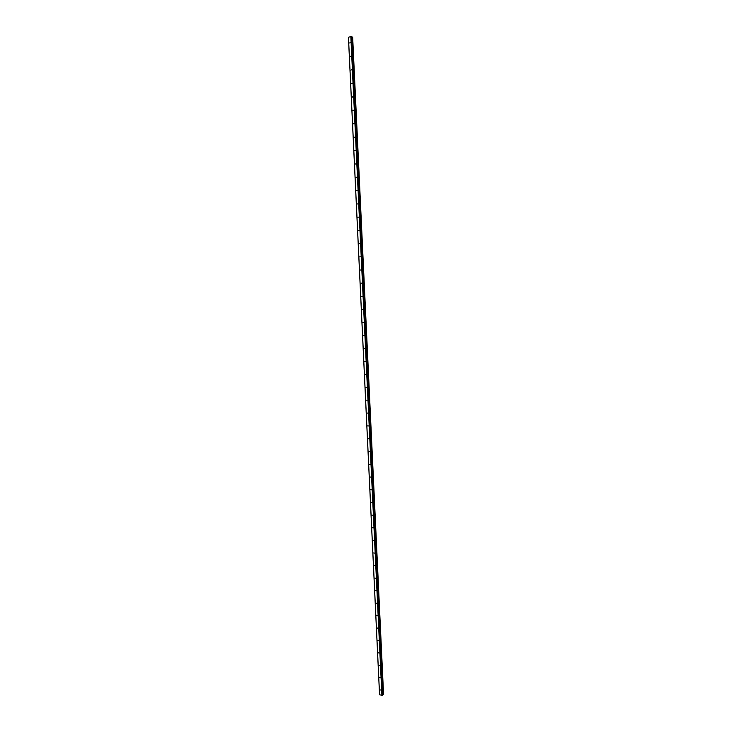 <?xml version="1.0" encoding="UTF-8"?>
<svg xmlns="http://www.w3.org/2000/svg" width="732" height="732" viewBox="0 0 732 732"><rect width="100%" height="100%" fill="white"/><g stroke="black" fill="none" stroke-linecap="round" stroke-linejoin="round"><path stroke-width="1.1" d="M350.289 42.483L349.676 42.978L350.289 42.483M350.93 56.09L350.326 56.574L350.93 56.09M351.57 69.659L350.967 70.144L351.57 69.659M352.211 83.21L351.607 83.686L352.211 83.21M352.842 96.725L352.257 97.2L352.842 96.725M353.483 110.212L352.897 110.688L353.483 110.212M354.114 123.681L353.382 123.809L354.114 123.681M354.755 137.113L354.169 137.579L354.755 137.113M355.386 150.527L354.654 150.646L355.386 150.527M356.017 163.904L355.285 164.014L356.017 163.904M356.649 177.263L355.917 177.364L356.649 177.263M357.28 190.585L356.548 190.686L357.28 190.585M357.902 203.889L357.17 203.972L357.902 203.889M358.534 217.157L357.802 217.239L358.534 217.157M359.156 230.406L358.424 230.479L359.156 230.406M359.778 243.628L359.055 243.692L359.778 243.628M360.4 256.822L359.677 256.877L360.4 256.822M361.022 269.989L360.3 270.035L361.022 269.989M361.645 283.128L360.922 283.165L361.645 283.128M362.267 296.24L361.535 296.277L362.267 296.24M362.88 309.325L362.157 309.352L362.88 309.325M363.502 322.391L362.77 322.409L363.502 322.391M364.115 335.421L363.383 335.439L364.115 335.421M364.728 348.432L364.005 348.441L364.728 348.432M365.341 361.416L364.618 361.416L365.341 361.416M365.954 374.372L365.231 374.363L365.954 374.372M366.567 387.301L365.835 387.283L366.567 387.301M367.171 400.203L366.448 400.184L367.171 400.203M367.784 413.086L367.052 413.058L367.784 413.086M368.388 425.942L367.665 425.905L368.388 425.942M368.992 438.761L368.269 438.724L368.992 438.761M369.596 451.571L368.873 451.516L369.596 451.571M370.2 464.344L369.477 464.289L370.2 464.344M370.804 477.099L370.081 477.035L370.804 477.099M371.399 489.818L370.685 489.754L371.399 489.818M372.002 502.527L371.28 502.445L372.002 502.527M372.597 515.2L371.883 515.118L372.597 515.2M373.201 527.854L372.478 527.763L373.201 527.854M373.796 540.472L373.073 540.381L373.796 540.472M374.391 553.081L373.668 552.971L374.391 553.081M374.985 565.653L374.262 565.543L374.985 565.653M375.571 578.207L374.857 578.088L375.571 578.207M376.166 590.733L375.452 590.605L376.166 590.733M376.76 603.232L376.038 603.104L376.76 603.232M377.346 615.713L376.623 615.575L377.346 615.713M377.932 628.166L377.218 628.019L377.932 628.166M378.517 640.591L377.803 640.445L378.517 640.591M379.103 652.999L378.389 652.843L379.103 652.999M379.688 665.379L378.975 665.214L379.688 665.379M380.274 677.731L379.56 677.567L380.274 677.731M380.86 690.066L380.137 689.892L380.86 690.066M350.838 36.6L348.432 37.259L379.551 694.732L382.104 695.382L351.452 36.737L350.838 36.6L381.903 695.4M382.443 694.787L383.568 694.503L352.659 37.085L351.461 36.984M383.568 694.503L352.659 37.085M351.058 36.6L382.104 695.382M351.708 37.021L382.671 694.695M351.808 37.039L382.763 694.668M348.459 37.195L379.579 694.814M351.406 36.701L382.424 695.19M351.589 37.021L382.562 694.723M351.653 37.03L382.616 694.705M352.202 37.039L383.138 694.622M352.293 37.039L383.229 694.613L352.321 37.039M352.403 37.039L383.33 694.595M352.44 37.039L383.367 694.595M352.54 37.039L383.458 694.586M352.641 37.067L383.55 694.531M351.452 36.737L382.461 695.144"/></g></svg>
